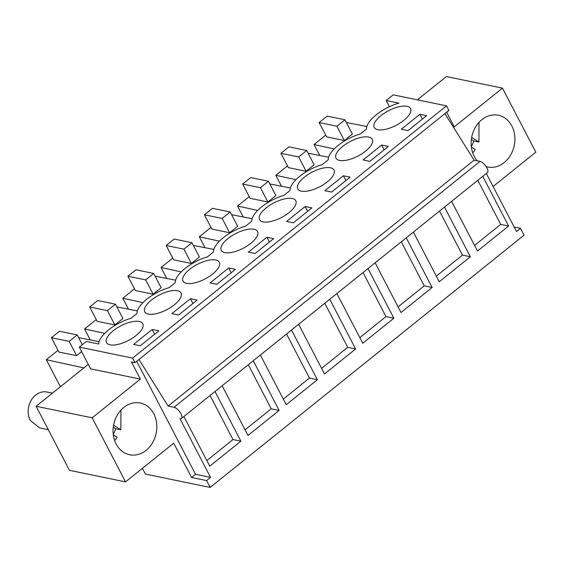 <?xml version="1.0" encoding="UTF-8"?>
<svg xmlns="http://www.w3.org/2000/svg" width="564" height="564" viewBox="0 0 564 564"><rect width="100%" height="100%" fill="white"/><g stroke="black" fill="none" stroke-linecap="round" stroke-linejoin="round"><path stroke-width="0.85" d="M142.403 468.324L145.399 474.077L210.146 487.444L206.572 480.577L191.57 477.482L173.705 443.17L125.518 481.889L69.457 470.32L36.11 406.263L88.273 364.344M446.653 112.222L454.267 126.851L502.454 88.125L446.392 76.556L417.409 99.842M514.178 227.017L520.48 228.321L516.518 231.508L486.309 173.479M210.146 487.444L524.055 235.181L520.48 228.321M444.495 207.08L470.362 256.761L462.466 255.132L439.525 211.07M413.377 232.086L439.243 281.767L470.362 256.761M406.249 237.811L432.116 287.499L424.22 285.863L401.279 241.808M375.13 262.824L400.997 312.505L432.116 287.499M368.003 268.549L393.869 318.23L385.973 316.601L363.033 272.546M336.884 293.555L362.744 343.236L393.869 318.23M329.757 299.287L355.616 348.968L347.72 347.339L324.786 303.277M298.638 324.293L324.497 373.974L355.616 348.968M291.51 330.025L317.37 379.706L309.474 378.07L286.54 334.015M260.392 355.031L286.251 404.712L317.37 379.706M253.264 360.756L279.124 410.437L271.228 408.808L248.294 364.753M222.145 385.769L248.005 435.45L279.124 410.437M215.018 391.494L240.877 441.175L232.981 439.546L210.048 395.484M183.892 416.5L209.759 466.181L240.877 441.175M181.425 418.488A7.043 2.862 -128.8 0 0 180.184 412.488A7.043 2.862 -128.8 0 0 174.036 407.271L168.114 406.052L138.948 359.501L134.979 362.687L132.596 358.112L79.298 347.107L86.327 341.46L98.763 344.026A28.186 11.365 -27.5 0 1 130.89 318.357L137.017 313.436A28.186 11.365 -27.5 0 1 169.137 287.626L175.263 282.705A28.186 11.365 -27.5 0 1 207.383 256.888L213.509 251.967A28.186 11.365 -27.5 0 1 245.636 226.15L251.756 221.229A28.186 11.365 -27.5 0 1 283.882 195.412L290.002 190.491A28.186 11.365 -27.5 0 1 322.129 164.681L328.248 159.76A28.186 11.365 -27.5 0 1 360.375 133.943L366.501 129.022A28.186 11.365 -27.5 0 1 398.917 103.12L386.178 100.498L393.207 94.851L446.505 105.849L448.888 110.424L444.925 113.611L474.091 160.162L480.013 161.389A7.043 2.862 -128.8 0 1 486.161 166.606A7.043 2.862 -128.8 0 1 487.402 172.598L181.425 418.488A7.043 2.862 -128.8 0 1 179.994 418.714L210.541 477.391L206.572 480.577M482.742 176.342L508.608 226.023L500.712 224.394L477.779 180.332M451.623 201.348L477.489 251.029L508.608 226.023M136.714 361.298L195.539 474.296L210.541 477.391M195.539 474.296L191.57 477.482M134.979 362.687L131.426 361.954L140.358 379.107L92.172 417.832L125.518 481.889M116.128 444.009A26.423 21.672 -78.3 0 1 117.411 414.9A26.423 21.672 -78.3 0 1 140.288 403.006A26.423 21.672 -78.3 0 1 153.775 413.757A26.423 21.672 -78.3 0 1 152.492 442.874A26.423 21.672 -78.3 0 1 129.607 454.76A26.423 21.672 -78.3 0 1 116.128 444.009M287.471 165.908L275.789 175.298L295.945 179.683M328.601 157.229L308.12 153.232M306.111 171.266L314.148 164.808L306.703 150.51L298.673 156.961L306.111 171.266L288.345 167.593L280.907 153.295L298.673 156.961M249.225 196.646L237.543 206.029L257.699 210.421M290.354 187.967L269.867 183.963M267.865 201.997L275.895 195.546L268.457 181.248L260.42 187.699L267.865 201.997L250.099 198.331L242.654 184.033L260.42 187.699M210.978 227.384L199.296 236.767L219.452 241.152M252.108 218.705L231.621 214.701M229.618 232.735L237.648 226.284L230.204 211.979L222.174 218.437L229.618 232.735L211.852 229.069L204.408 214.771L222.174 218.437M172.725 258.115L161.05 267.505L181.206 271.89M213.862 249.436L193.374 245.439M191.372 263.473L199.402 257.015L191.957 242.717L183.927 249.168L191.372 263.473L173.606 259.807L166.161 245.502L183.927 249.168M134.479 288.853L122.804 298.236L142.953 302.628M175.615 280.174L155.128 276.177M153.126 294.204L161.156 287.753L153.711 273.455L145.681 279.906L153.126 294.204L135.36 290.538L127.915 276.24L145.681 279.906M96.232 319.591L84.551 328.974L104.707 333.359M137.369 310.912L116.882 306.908M114.88 324.942L122.91 318.491L115.465 304.186L107.435 310.644L114.88 324.942L97.114 321.276L89.669 306.978L107.435 310.644M57.986 350.322L46.304 359.712L83.867 367.89M99.116 341.643L78.636 337.646M51.423 337.709L59.453 331.258L77.219 334.924L69.189 341.382L51.423 337.709L58.867 352.014L76.633 355.68L81.66 351.64M46.304 359.712L60.383 386.756M92.172 417.832L36.11 406.263M140.358 379.107L90.614 368.842L79.298 347.107M502.454 88.125L535.8 152.181L493.091 186.508M366.847 126.498L346.366 122.494M325.717 135.17L314.035 144.56L334.191 148.945M344.364 140.528L352.394 134.07L344.949 119.772L336.919 126.23L344.364 140.528L326.591 136.862L319.153 122.564L336.919 126.23M84.551 328.974L90.247 339.916M122.804 298.236L128.493 309.178M161.05 267.505L166.74 278.44M199.296 236.767L204.993 247.709M237.543 206.029L243.239 216.971M275.789 175.298L281.485 186.233M314.035 144.56L319.732 155.495M477.313 160.832A26.423 21.672 -78.3 0 1 474.204 156.256A26.423 21.672 -78.3 0 1 475.487 127.14A26.423 21.672 -78.3 0 1 498.364 115.253A26.423 21.672 -78.3 0 1 511.851 126.005A26.423 21.672 -78.3 0 1 510.568 155.121A26.423 21.672 -78.3 0 1 487.684 167.007A26.423 21.672 -78.3 0 1 486.175 166.627M436.31 276.141L462.466 255.132M398.064 306.879L424.22 285.863M359.818 337.617L385.973 316.601M321.572 368.355L347.72 347.339M283.325 399.086L309.474 378.07M245.079 429.824L271.228 408.808M206.833 460.562L232.981 439.546M474.564 245.411L500.712 224.394M280.907 153.295L288.937 146.844L306.703 150.51M242.654 184.033L250.691 177.582L268.457 181.248M204.408 214.771L212.438 208.313L230.204 211.979M166.161 245.502L174.191 239.051L191.957 242.717M127.915 276.24L135.945 269.789L153.711 273.455M89.669 306.978L97.699 300.52L115.465 304.186M77.219 334.924L82.302 344.696M69.189 341.382L76.633 355.68M386.178 100.498L389.407 106.695M319.153 122.564L327.183 116.106L344.949 119.772M168.114 406.052L474.091 160.162M138.948 359.501L444.925 113.611M446.505 105.849L132.596 358.112M121.584 325.47A20.431 8.234 -27.5 0 0 106.533 342.588A20.431 8.234 -27.5 0 0 127.725 340.832A20.431 8.234 -27.5 0 0 142.784 323.715A20.431 8.234 -27.5 0 0 121.584 325.47M159.838 294.732A20.431 8.234 -27.5 0 0 144.779 311.85A20.431 8.234 -27.5 0 0 165.971 310.094A20.431 8.234 -27.5 0 0 181.03 292.977A20.431 8.234 -27.5 0 0 159.838 294.732M216.816 284.291L235.385 269.366L228.674 267.978L210.104 282.902L216.816 284.291M204.217 279.363A20.431 8.234 -27.5 0 0 219.276 262.246A20.431 8.234 -27.5 0 0 198.084 263.994A20.431 8.234 -27.5 0 0 183.025 281.112A20.431 8.234 -27.5 0 0 204.217 279.363M311.885 207.89L305.173 206.509L286.597 221.433L293.308 222.815L311.885 207.89M324.85 190.695L331.561 192.084L350.131 177.159L343.42 175.771L324.85 190.695M197.139 300.104L190.428 298.716L171.858 313.64L178.569 315.029L197.139 300.104M274.576 202.525A20.431 8.234 -27.5 0 0 259.518 219.643A20.431 8.234 -27.5 0 0 280.717 217.887A20.431 8.234 -27.5 0 0 295.769 200.77A20.431 8.234 -27.5 0 0 274.576 202.525M273.639 238.628L266.927 237.247L248.35 252.171L255.062 253.553L273.639 238.628M242.471 248.625A20.431 8.234 -27.5 0 0 257.522 231.508A20.431 8.234 -27.5 0 0 236.33 233.263A20.431 8.234 -27.5 0 0 221.271 250.381A20.431 8.234 -27.5 0 0 242.471 248.625M388.377 146.421L381.666 145.04L363.096 159.964L369.808 161.346L388.377 146.421M318.963 187.149A20.431 8.234 -27.5 0 0 334.015 170.032A20.431 8.234 -27.5 0 0 312.823 171.787A20.431 8.234 -27.5 0 0 297.771 188.905A20.431 8.234 -27.5 0 0 318.963 187.149M357.209 156.418A20.431 8.234 -27.5 0 0 372.261 139.301A20.431 8.234 -27.5 0 0 351.069 141.049A20.431 8.234 -27.5 0 0 336.017 158.167A20.431 8.234 -27.5 0 0 357.209 156.418M389.315 110.318A20.431 8.234 -27.5 0 0 374.263 127.436A20.431 8.234 -27.5 0 0 395.456 125.68A20.431 8.234 -27.5 0 0 410.514 108.563A20.431 8.234 -27.5 0 0 389.315 110.318M408.054 130.608L426.624 115.683L419.912 114.302L401.342 129.226L408.054 130.608M133.612 344.378L140.323 345.76L158.893 330.835L152.181 329.454L133.612 344.378M228.674 267.978L231.162 272.757M305.173 206.509L307.662 211.288M343.42 175.771L345.908 180.55M190.428 298.716L192.916 303.495M266.927 237.247L269.409 242.026M381.666 145.04L384.154 149.82M419.912 114.302L422.401 119.082M152.181 329.454L154.67 334.233M114.64 440.547A26.423 21.672 101.7 0 0 117.192 437.29L113.308 434.809M113.244 434.315A26.423 21.672 101.7 0 0 115.719 428.746L120.851 429.803L120.915 410.141M52.431 393.15L47.052 392.043A18.323 15.024 101.7 0 0 31.189 400.285A18.323 15.024 101.7 0 0 30.301 420.469L39.649 427.921L48.321 429.712M120.851 429.803L113.597 425.178M115.719 428.746L113.286 427.195M472.717 152.788A26.423 21.672 101.7 0 0 475.269 149.53L471.384 147.056M471.328 146.555A26.423 21.672 101.7 0 0 473.795 140.986L478.928 142.05L478.991 122.381M478.928 142.05L471.673 137.419M473.795 140.986L471.363 139.435M480.013 161.389L174.036 407.271"/></g></svg>
